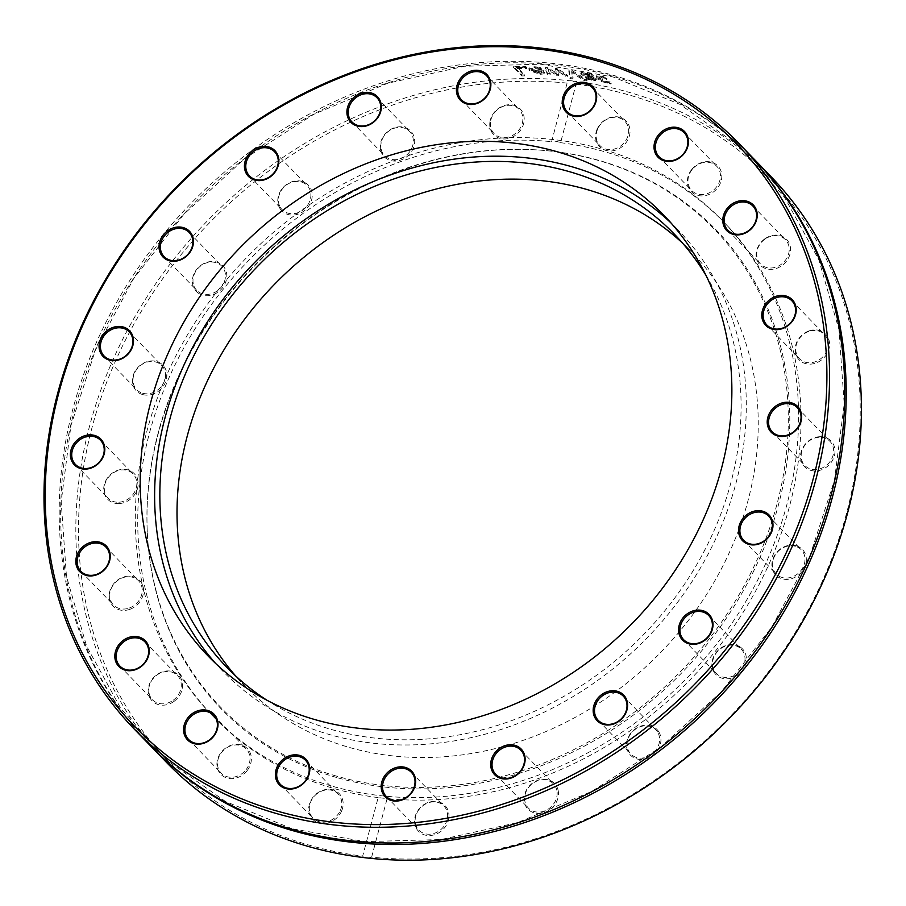 <?xml version="1.0" encoding="UTF-8"?>
<svg xmlns="http://www.w3.org/2000/svg" width="906" height="906" viewBox="0 0 906 906"><rect width="100%" height="100%" fill="white"/><g stroke="black" fill="none" stroke-linecap="round" stroke-linejoin="round"><path stroke-width="0.68" stroke-dasharray="4.53 3.4" d="M149.513 744.834A420.882 360.441 135.9 0 1 201.325 193.125A420.882 360.441 135.9 0 1 754.426 159.479M367.904 858.061L371.63 857.167A418.81 358.674 -44.1 0 0 846.646 512.955A418.81 358.674 -44.1 0 0 576.069 84.122L573.373 81.144A420.882 360.441 135.9 0 1 771.085 176.693M573.373 81.144A6.217 1.925 -164.8 0 0 571.21 80.759A6.217 1.925 -164.8 0 0 569.342 80.691L567.111 83.114L551.618 141.676C553.441 140.758 556.431 141.098 560.587 142.684L576.069 84.122M166.16 762.048A420.882 360.441 135.9 0 1 137.712 311.879A420.882 360.441 135.9 0 1 569.342 80.691M150.237 745.581A420.882 360.441 135.9 0 1 202.774 194.631A420.882 360.441 135.9 0 1 755.151 160.237M584.415 79.592A420.882 360.441 135.9 0 1 587.156 80.034A3969.129 2735.69 91 0 0 571.98 70.464A420.882 360.441 -44.1 0 0 569.059 70.045A3969.129 493.611 -76.5 0 1 570.202 77.599A420.882 360.441 135.9 0 1 573.124 77.961A4201.439 567.722 103.6 0 0 571.98 71.699A4201.439 2862.439 -89.1 0 1 584.415 79.592L584.121 80.543A419.84 359.557 135.9 0 1 586.85 80.985A3976.853 2738.997 91 0 0 571.697 71.427A419.84 359.557 -44.1 0 0 568.775 71.008A3976.853 497.428 -76.6 0 1 569.942 78.55A419.84 359.557 135.9 0 1 572.852 78.913A4209.74 571.788 103.6 0 0 571.697 72.65A4209.74 2865.984 -89.1 0 1 584.121 80.543M526.85 67.588L525.876 66.58A420.882 360.441 -44.1 0 0 513.702 66.512L521.89 74.972A420.882 360.441 135.9 0 1 524.687 74.949L517.473 67.497A420.882 360.441 135.9 0 1 526.85 67.588L526.68 68.55L525.707 67.542A419.84 359.557 -44.1 0 0 513.566 67.474L521.754 75.934A419.84 359.557 135.9 0 1 524.54 75.911L517.326 68.46A419.84 359.557 135.9 0 1 526.68 68.55M537.666 67.067L534.529 66.738L528.991 68.086L529.817 69.751L540.35 73.386L544.608 72.355L543.985 73.862L543.056 71.212A419.84 359.557 -44.1 0 0 532.241 70.713L531.641 69.513L535.208 68.63L541.312 69.683L540.18 68.516L534.336 67.701L528.821 69.049L529.648 70.713L540.157 74.349L543.985 73.862L543.26 70.249A420.882 360.441 -44.1 0 0 532.422 69.751L531.822 68.562L535.401 67.667L541.358 68.709A420.882 360.441 135.9 0 1 541.516 68.72L540.384 67.554L537.666 67.067L537.462 68.029M565.265 75.153A420.882 360.441 135.9 0 1 567.869 75.447A6955.894 4310.499 90.6 0 0 557.813 68.652A420.882 360.441 -44.1 0 0 555.412 68.403A4621.755 643.203 -78.6 0 1 556.375 72.933A4659.173 3039.03 87.2 0 0 547.858 67.712A420.882 360.441 -44.1 0 0 545.457 67.531A6846.064 1258.174 -81.1 0 1 547.62 73.601A420.882 360.441 135.9 0 1 550.35 73.782A8465.585 1772.113 98.8 0 0 548.345 69.071A4932.264 3183.22 -92.7 0 1 556.771 74.303A420.882 360.441 135.9 0 1 558.934 74.496A4694.869 668.413 101.5 0 0 557.937 69.955A9544.268 5640.043 -88.8 0 1 565.265 75.153L565.004 76.104A419.84 359.557 135.9 0 1 567.609 76.41A6970.99 4316.886 90.6 0 0 557.564 69.615A419.84 359.557 -44.1 0 0 555.174 69.366A4631.087 647.597 -78.7 0 1 556.137 73.896A4668.607 3042.903 87.2 0 0 547.643 68.675A419.84 359.557 -44.1 0 0 545.242 68.494A6860.889 1264.685 -81.1 0 1 547.405 74.564A419.84 359.557 135.9 0 1 550.135 74.745A8484.407 1780.256 98.8 0 0 548.119 70.034A4942.366 3187.353 -92.7 0 1 556.544 75.255A419.84 359.557 135.9 0 1 558.696 75.458A4704.382 672.886 101.5 0 0 557.688 70.917A9565.763 5649.114 -88.7 0 1 565.004 76.104M589.115 73.431L589.772 74.111L581.335 72.299L581.403 73.522L585.967 75.866L593.362 77.814L593.26 78.573L585.956 77.044A420.882 360.441 -44.1 0 0 585.808 77.021L586.862 78.109L591.765 79.23L596.408 79.32L595.514 80.589L595.514 79.23L591.324 74.892A419.84 359.557 -44.1 0 0 588.798 74.383L589.444 75.051L581.029 73.25L581.097 74.473L585.661 76.817L592.83 78.562L592.943 79.524L585.503 77.973L586.556 79.06L595.514 80.589L595.854 78.29L591.652 73.941A420.882 360.441 -44.1 0 0 589.115 73.431L588.798 74.383M581.335 72.299L581.097 74.473L581.335 72.299M593.362 77.814L592.943 79.524L593.362 77.814M603.577 76.636L596.748 75.56L595.989 76.874L596.884 78.573L601.199 81.461L610.938 84.032L609.772 82.831L606.091 82.525L599.478 79.139L598.775 77.837L601.482 77.746L606.624 79.581L605.468 78.38L596.408 76.5L596.748 75.56L597.213 77.633L601.55 80.521L607.405 82.525L611.301 83.092L610.134 81.891A420.882 360.441 -44.1 0 0 609.998 81.857L606.454 81.585L599.817 78.199L599.115 76.897L601.833 76.806L606.85 78.607A420.882 360.441 135.9 0 1 606.997 78.641L603.577 76.636L603.215 77.576M567.111 83.114A418.81 358.674 -44.1 0 0 92.084 427.326A418.81 358.674 -44.1 0 0 362.66 856.159L363.872 857.597M586.85 80.985L587.156 80.034M571.697 72.65L571.98 71.699M572.852 78.913L573.124 77.961M569.942 78.55L570.202 77.599M568.775 71.008L569.059 70.045M571.697 71.427L571.98 70.464M525.707 67.542L525.876 66.58M517.326 68.46L517.473 67.497M524.54 75.911L524.687 74.949M521.754 75.934L521.89 74.972M513.566 67.474L513.702 66.512M535.548 72.831L533.034 71.529A419.84 359.557 135.9 0 1 541.29 71.88L541.482 70.917L541.822 72.14L539.342 72.503L533.215 70.566A420.882 360.441 135.9 0 1 541.482 70.917L541.629 73.103L535.548 72.831L535.729 71.88M533.034 71.529L533.215 70.566M541.29 71.88L541.629 73.103L541.29 71.88M540.18 68.516L540.384 67.554M541.312 69.683L541.516 68.72M541.154 69.671L541.358 68.709M538.685 69.071L538.889 68.109M532.241 70.713L532.422 69.751M543.056 71.212L543.26 70.249M567.609 76.41L567.869 75.447M557.688 70.917L557.937 69.955M558.696 75.458L558.934 74.496M556.544 75.255L556.771 74.303M548.119 70.034L548.345 69.071M550.135 74.745L550.35 73.782M547.405 74.564L547.62 73.601M545.242 68.494L545.457 67.531M547.643 68.675L547.858 67.712M556.137 73.896L556.375 72.933M555.174 69.366L555.412 68.403M557.564 69.615L557.813 68.652M585.604 74.428L590.304 75.945L590.633 74.994L592.343 76.761L587.564 75.628L583.838 73.522L583.804 75.005L585.604 74.428L585.91 73.477L590.633 74.994M590.304 75.945L592.014 77.701L592.343 76.761M592.014 77.701L583.804 75.005L584.11 74.054L585.91 73.477M589.444 75.051L589.772 74.111M591.324 74.892L591.652 73.941M586.556 79.06L586.862 78.109M585.503 77.973L585.808 77.021M585.65 77.995L585.956 77.044M592.83 78.562L593.158 77.61M585.661 76.817L585.967 75.866M587.088 74.156L587.405 73.205M605.468 78.38L605.831 77.44M606.624 79.581L606.997 78.641M606.488 79.547L606.85 78.607M608.402 82.854L608.753 81.914M609.625 82.797L609.998 81.857M609.772 82.831L610.134 81.891M610.938 84.032L611.301 83.092M371.63 857.167L387.111 798.605L378.153 797.597L362.66 856.159M560.587 142.684A355.367 304.337 135.9 0 1 724.743 223.023A355.367 304.337 135.9 0 1 749.545 601.799A355.367 304.337 135.9 0 1 387.111 798.605M819.636 436.715A18.448 15.798 135.9 0 1 831.685 461.698A18.448 15.798 135.9 0 1 802.037 463.091A18.448 15.798 135.9 0 1 819.636 436.715M764.777 238.856A18.448 15.798 135.9 0 1 790.576 249.637A18.448 15.798 135.9 0 1 764.698 268.187A18.448 15.798 135.9 0 1 764.777 238.856M597.088 129.332A18.448 15.798 135.9 0 1 626.771 121.812A18.448 15.798 135.9 0 1 614.562 150.43A18.448 15.798 135.9 0 1 597.088 129.332M558.119 790.292A18.448 15.798 135.9 0 1 535.899 813.26A18.448 15.798 135.9 0 1 529.772 785.491A18.448 15.798 135.9 0 1 558.119 790.292M740.7 647.348A18.448 15.798 135.9 0 1 734.415 676.986A18.448 15.798 135.9 0 1 712.297 660.678A18.448 15.798 135.9 0 1 740.7 647.348M796.159 545.74A18.448 15.798 135.9 0 1 799.194 574.449A18.448 15.798 135.9 0 1 771.98 566.601A18.448 15.798 135.9 0 1 796.159 545.74M658.673 731.618A18.448 15.798 135.9 0 1 643.69 759.273A18.448 15.798 135.9 0 1 628.843 736.102A18.448 15.798 135.9 0 1 658.673 731.618M448.878 817.631A18.448 15.798 135.9 0 1 421.596 833.656A18.448 15.798 135.9 0 1 424.801 804.007A18.448 15.798 135.9 0 1 448.878 817.631M691.822 169.365A18.448 15.798 135.9 0 1 720.983 171.087A18.448 15.798 135.9 0 1 700.961 195.889A18.448 15.798 135.9 0 1 691.822 169.365M808.82 330.973A18.448 15.798 135.9 0 1 828.718 349.784A18.448 15.798 135.9 0 1 799.522 360.26A18.448 15.798 135.9 0 1 808.82 330.973M331.2 785.91A355.367 304.337 135.9 0 1 211.574 714.755A355.367 304.337 135.9 0 1 255.322 248.935A355.367 304.337 135.9 0 1 722.331 220.52A355.367 304.337 135.9 0 1 730.938 624.676A355.367 304.337 135.9 0 1 331.2 785.91M378.153 797.597A355.367 304.337 135.9 0 1 333.612 788.413A355.367 304.337 135.9 0 1 213.986 717.258A355.367 304.337 135.9 0 1 189.195 338.482A355.367 304.337 135.9 0 1 551.618 141.676M819.16 437.292A17.418 14.915 -44.1 0 0 803.09 448.074A17.418 14.915 -44.1 0 0 804.902 465.559A17.418 14.915 -44.1 0 0 827.778 464.166A17.418 14.915 -44.1 0 0 829.93 441.335A17.418 14.915 -44.1 0 0 819.16 437.292M808.65 331.494A17.418 14.915 -44.1 0 0 799.466 358.731A17.418 14.915 -44.1 0 0 822.354 357.338A17.418 14.915 -44.1 0 0 824.494 334.507A17.418 14.915 -44.1 0 0 808.65 331.494M764.89 239.218A17.418 14.915 -44.1 0 0 760.462 263.952A17.418 14.915 -44.1 0 0 783.35 262.559A17.418 14.915 -44.1 0 0 785.491 239.728A17.418 14.915 -44.1 0 0 764.89 239.218M692.173 169.513A17.418 14.915 -44.1 0 0 691.697 190.509A17.418 14.915 -44.1 0 0 714.585 189.116A17.418 14.915 -44.1 0 0 716.737 166.285A17.418 14.915 -44.1 0 0 692.173 169.513M597.598 129.196A17.418 14.915 -44.1 0 0 599.919 145.583A17.418 14.915 -44.1 0 0 622.807 144.19A17.418 14.915 -44.1 0 0 624.947 121.359A17.418 14.915 -44.1 0 0 597.598 129.196M490.452 122.219A17.418 14.915 -44.1 0 0 494.087 133.578A17.418 14.915 -44.1 0 0 516.975 132.185A17.418 14.915 -44.1 0 0 519.127 109.354A17.418 14.915 -44.1 0 0 501.924 106.874A17.418 14.915 -44.1 0 0 490.452 122.219M381.188 149.264A17.418 14.915 -44.1 0 0 384.586 155.662A17.418 14.915 -44.1 0 0 407.474 154.269A17.418 14.915 -44.1 0 0 409.614 131.438A17.418 14.915 -44.1 0 0 390.044 130.238A17.418 14.915 -44.1 0 0 381.188 149.264M280.532 207.667A17.418 14.915 -44.1 0 0 282.117 209.671A17.418 14.915 -44.1 0 0 305.005 208.278A17.418 14.915 -44.1 0 0 307.145 185.458A17.418 14.915 -44.1 0 0 285.367 185.855A17.418 14.915 -44.1 0 0 280.532 207.667M198.312 291.743A17.418 14.915 -44.1 0 0 220.464 288.051A17.418 14.915 -44.1 0 0 221.744 266.115A17.418 14.915 -44.1 0 0 198.856 267.508A17.418 14.915 -44.1 0 0 196.715 290.339A17.418 14.915 -44.1 0 0 198.312 291.743M142.604 393.227A17.418 14.915 -44.1 0 0 162.197 385.333A17.418 14.915 -44.1 0 0 161.766 365.526A17.418 14.915 -44.1 0 0 138.878 366.919A17.418 14.915 -44.1 0 0 136.738 389.739A17.418 14.915 -44.1 0 0 142.604 393.227M118.833 502.218A17.418 14.915 -44.1 0 0 134.892 491.437A17.418 14.915 -44.1 0 0 133.091 473.951A17.418 14.915 -44.1 0 0 110.204 475.344A17.418 14.915 -44.1 0 0 108.063 498.175A17.418 14.915 -44.1 0 0 118.833 502.218M129.343 608.017A17.418 14.915 -44.1 0 0 138.527 580.78A17.418 14.915 -44.1 0 0 115.64 582.173A17.418 14.915 -44.1 0 0 113.488 605.004A17.418 14.915 -44.1 0 0 129.343 608.017M173.103 700.293A17.418 14.915 -44.1 0 0 177.531 675.559A17.418 14.915 -44.1 0 0 154.643 676.952A17.418 14.915 -44.1 0 0 152.502 699.783A17.418 14.915 -44.1 0 0 173.103 700.293M245.82 769.998A17.418 14.915 -44.1 0 0 246.285 749.002A17.418 14.915 -44.1 0 0 223.397 750.395A17.418 14.915 -44.1 0 0 221.257 773.226A17.418 14.915 -44.1 0 0 245.82 769.998M340.384 810.315A17.418 14.915 -44.1 0 0 338.074 793.928A17.418 14.915 -44.1 0 0 315.186 795.321A17.418 14.915 -44.1 0 0 313.046 818.152A17.418 14.915 -44.1 0 0 340.384 810.315M447.541 817.291A17.418 14.915 -44.1 0 0 443.895 805.932A17.418 14.915 -44.1 0 0 421.007 807.325A17.418 14.915 -44.1 0 0 418.866 830.156A17.418 14.915 -44.1 0 0 436.069 832.637A17.418 14.915 -44.1 0 0 447.541 817.291M556.805 790.247A17.418 14.915 -44.1 0 0 553.407 783.849A17.418 14.915 -44.1 0 0 530.52 785.242A17.418 14.915 -44.1 0 0 528.379 808.073A17.418 14.915 -44.1 0 0 547.949 809.273A17.418 14.915 -44.1 0 0 556.805 790.247M657.462 731.844A17.418 14.915 -44.1 0 0 655.876 729.84A17.418 14.915 -44.1 0 0 632.988 731.233A17.418 14.915 -44.1 0 0 630.848 754.052A17.418 14.915 -44.1 0 0 652.626 753.656A17.418 14.915 -44.1 0 0 657.462 731.844M739.67 647.767A17.418 14.915 -44.1 0 0 717.529 651.459A17.418 14.915 -44.1 0 0 716.25 673.396A17.418 14.915 -44.1 0 0 739.137 672.003A17.418 14.915 -44.1 0 0 741.278 649.172A17.418 14.915 -44.1 0 0 739.67 647.767M489.852 122.65A18.448 15.798 135.9 0 1 517.145 106.625A18.448 15.798 135.9 0 1 513.94 136.274A18.448 15.798 135.9 0 1 489.852 122.65M280.067 208.663A18.448 15.798 135.9 0 1 295.05 181.007A18.448 15.798 135.9 0 1 309.897 204.178A18.448 15.798 135.9 0 1 280.067 208.663M142.582 394.54A18.448 15.798 135.9 0 1 139.547 365.831A18.448 15.798 135.9 0 1 166.761 373.68A18.448 15.798 135.9 0 1 142.582 394.54M129.909 609.308A18.448 15.798 135.9 0 1 110.022 590.497A18.448 15.798 135.9 0 1 139.207 580.021A18.448 15.798 135.9 0 1 129.909 609.308M246.908 770.915A18.448 15.798 135.9 0 1 217.746 769.194A18.448 15.798 135.9 0 1 237.768 744.392A18.448 15.798 135.9 0 1 246.908 770.915M341.641 810.949A18.448 15.798 135.9 0 1 311.97 818.469A18.448 15.798 135.9 0 1 324.178 789.851A18.448 15.798 135.9 0 1 341.641 810.949M173.952 701.425A18.448 15.798 135.9 0 1 148.165 690.632A18.448 15.798 135.9 0 1 174.043 672.093A18.448 15.798 135.9 0 1 173.952 701.425M119.105 503.566A18.448 15.798 135.9 0 1 107.044 478.583A18.448 15.798 135.9 0 1 136.704 477.19A18.448 15.798 135.9 0 1 119.105 503.566M198.04 292.932A18.448 15.798 135.9 0 1 204.326 263.295A18.448 15.798 135.9 0 1 226.432 279.603A18.448 15.798 135.9 0 1 198.04 292.932M380.611 149.988A18.448 15.798 135.9 0 1 402.842 127.021A18.448 15.798 135.9 0 1 408.957 154.79A18.448 15.798 135.9 0 1 380.611 149.988M795.389 546.284A17.418 14.915 -44.1 0 0 775.796 554.178A17.418 14.915 -44.1 0 0 776.216 573.985A17.418 14.915 -44.1 0 0 799.103 572.592A17.418 14.915 -44.1 0 0 801.255 549.761A17.418 14.915 -44.1 0 0 795.389 546.284M336.828 777.552A344.371 294.926 135.9 0 1 147.282 532.071A344.371 294.926 135.9 0 1 541.856 150.26A344.371 294.926 135.9 0 1 772.852 523.815A344.371 294.926 135.9 0 1 336.828 777.552M336.364 776.08A343.601 294.269 135.9 0 1 147.236 531.154A343.601 294.269 135.9 0 1 540.939 150.192A343.601 294.269 135.9 0 1 771.414 522.909A343.601 294.269 135.9 0 1 336.364 776.08M682.592 243.148A311.415 266.692 135.9 0 1 691.414 251.789A311.415 266.692 135.9 0 1 698.968 605.944A311.415 266.692 135.9 0 1 348.663 747.246A311.415 266.692 135.9 0 1 243.839 684.891A311.415 266.692 135.9 0 1 235.492 675.785M705.978 275.345A311.415 266.692 135.9 0 1 663.543 612.343A311.415 266.692 135.9 0 1 331.494 729.511A311.415 266.692 135.9 0 1 266.896 700.213M670.882 222.853A317.009 271.483 135.9 0 1 678.277 230.158A317.009 271.483 135.9 0 1 685.955 590.678A317.009 271.483 135.9 0 1 329.354 734.517A317.009 271.483 135.9 0 1 222.65 671.04A317.009 271.483 135.9 0 1 215.594 663.418M539.161 73.465L539.342 72.503M534.336 67.701L534.529 66.738M535.208 68.63L535.401 67.667M543.623 71.789L543.827 70.827M540.157 74.349L540.35 73.386M529.648 70.713L529.817 69.751M587.247 76.58L587.564 75.628M595.514 79.23L595.854 78.29M591.448 80.181L591.765 79.23M590.519 79.23L590.837 78.278M583.736 73.273L584.042 72.321M600.621 76.829L600.972 75.889M601.482 77.746L601.833 76.806M599.478 79.139L599.817 78.199M606.091 82.525L606.454 81.585M607.043 83.465L607.405 82.525M601.199 81.461L601.55 80.521M596.884 78.573L597.213 77.633M541.777 72.865L541.969 71.902M531.641 69.513L531.822 68.562M528.821 69.049L528.991 68.086M593.339 79.32L593.668 78.38M580.712 73.567L581.006 72.627M598.775 77.837L599.115 76.897M211.574 714.755L213.986 717.258M722.331 220.52L724.743 223.023M772.297 431.868L804.902 465.559M797.325 407.643L829.93 441.335M766.861 325.039L799.466 358.731M791.889 300.815L824.494 334.507M727.858 230.26L760.462 263.952M752.886 206.036L785.491 239.728M659.104 156.817L691.697 190.509M684.132 132.593L716.737 166.285M567.315 111.891L599.919 145.583M592.343 87.667L624.947 121.359M461.482 99.875L494.087 133.578M486.522 75.662L519.127 109.354M351.981 121.97L384.586 155.662M377.009 97.746L409.614 131.438M249.512 175.979L282.117 209.671M274.541 151.755L307.145 185.458M164.111 256.647L196.715 290.339M189.139 232.423L221.744 266.115M104.133 356.047L136.738 389.739M129.162 331.834L161.766 365.526M75.458 464.472L108.063 498.175M100.487 440.259L133.091 473.951M80.894 571.312L113.488 605.004M105.923 547.088L138.527 580.78M119.898 666.08L152.502 699.783M144.926 641.867L177.531 675.559M188.652 739.534L221.257 773.226M213.68 715.31L246.285 749.002M280.441 784.46L313.046 818.152M305.469 760.236L338.074 793.928M386.262 796.465L418.866 830.156M411.301 772.24L443.895 805.932M495.775 774.381L528.379 808.073M520.803 750.157L553.407 783.849M598.243 720.361L630.848 754.052M623.271 696.136L655.876 729.84M683.645 639.704L716.25 673.396M708.673 615.48L741.278 649.172M743.622 540.293L776.216 573.985M768.65 516.069L801.255 549.761M292.049 828.764L225.469 801.482L167.633 760.825L120.736 708.356L86.568 646.069L66.455 576.352L61.178 501.867L70.94 425.492L95.39 350.146L133.578 278.754L184.054 214.054L244.858 158.539L313.669 114.36L387.813 83.205L464.438 66.263L540.599 64.19L613.362 77.055L679.93 104.337L737.767 145.005L784.664 197.474L818.82 259.762L838.933 329.478L844.211 403.963L834.437 480.339L809.998 555.672L771.799 627.065L721.335 691.765L660.531 747.269L591.731 791.448L517.598 822.614L440.973 839.545L364.812 841.629L292.049 828.764M147.236 531.154L147.282 532.071M540.939 150.192L541.856 150.26M226.67 667.156L243.839 684.891M674.245 234.054L691.414 251.789M208.21 656.125L222.65 671.04M663.838 215.232L678.277 230.158"/><path stroke-width="1.36" d="M276.024 810.768A418.81 358.674 135.9 0 1 207.157 159.139A418.81 358.674 135.9 0 1 824.879 337.123A418.81 358.674 135.9 0 1 276.024 810.768M275.979 813.395A420.882 360.441 -44.1 0 0 749.421 622.422A420.882 360.441 -44.1 0 0 739.228 143.771A420.882 360.441 -44.1 0 0 186.115 177.417A420.882 360.441 -44.1 0 0 134.303 729.126A420.882 360.441 -44.1 0 0 275.979 813.395M782.591 436.488A18.448 15.798 -44.1 0 0 800.191 410.124A18.448 15.798 -44.1 0 0 770.53 411.505A18.448 15.798 -44.1 0 0 782.591 436.488M748.571 231.143A18.448 15.798 -44.1 0 0 748.65 201.8A18.448 15.798 -44.1 0 0 722.784 220.351A18.448 15.798 -44.1 0 0 748.571 231.143M595.174 103.918A18.448 15.798 -44.1 0 0 577.7 82.82A18.448 15.798 -44.1 0 0 565.491 111.438A18.448 15.798 -44.1 0 0 595.174 103.918M380.984 103.42A18.448 15.798 -44.1 0 0 352.638 98.607A18.448 15.798 -44.1 0 0 358.753 126.376A18.448 15.798 -44.1 0 0 380.984 103.42M187.814 229.83A18.448 15.798 -44.1 0 0 159.411 243.159A18.448 15.798 -44.1 0 0 181.528 259.456A18.448 15.798 -44.1 0 0 187.814 229.83M89.456 434.869A18.448 15.798 -44.1 0 0 71.846 461.233A18.448 15.798 -44.1 0 0 101.506 459.84A18.448 15.798 -44.1 0 0 89.456 434.869M123.465 640.214A18.448 15.798 -44.1 0 0 123.386 669.545A18.448 15.798 -44.1 0 0 149.264 651.006A18.448 15.798 -44.1 0 0 123.465 640.214M276.874 767.439A18.448 15.798 -44.1 0 0 294.337 788.537A18.448 15.798 -44.1 0 0 306.545 759.908A18.448 15.798 -44.1 0 0 276.874 767.439M491.063 767.937A18.448 15.798 -44.1 0 0 519.398 772.739A18.448 15.798 -44.1 0 0 513.283 744.97A18.448 15.798 -44.1 0 0 491.063 767.937M684.223 641.527A18.448 15.798 -44.1 0 0 712.626 628.198A18.448 15.798 -44.1 0 0 690.508 611.901A18.448 15.798 -44.1 0 0 684.223 641.527M314.914 719.591A317.009 271.483 135.9 0 1 208.21 656.125A317.009 271.483 135.9 0 1 247.236 240.577A317.009 271.483 135.9 0 1 663.838 215.232A317.009 271.483 135.9 0 1 671.516 575.763A317.009 271.483 135.9 0 1 314.914 719.591M748.707 544.325A18.448 15.798 -44.1 0 0 772.897 523.453A18.448 15.798 -44.1 0 0 745.672 515.616A18.448 15.798 -44.1 0 0 748.707 544.325M595.446 718.571A18.448 15.798 -44.1 0 0 625.276 714.098A18.448 15.798 -44.1 0 0 610.429 690.927A18.448 15.798 -44.1 0 0 595.446 718.571M381.29 784.766A18.448 15.798 -44.1 0 0 405.367 798.39A18.448 15.798 -44.1 0 0 408.572 768.741A18.448 15.798 -44.1 0 0 381.29 784.766M188.029 717.62A18.448 15.798 -44.1 0 0 197.168 744.143A18.448 15.798 -44.1 0 0 217.191 719.341A18.448 15.798 -44.1 0 0 188.029 717.62M89.501 542.785A18.448 15.798 -44.1 0 0 80.204 572.071A18.448 15.798 -44.1 0 0 109.4 561.584A18.448 15.798 -44.1 0 0 89.501 542.785M123.329 327.032A18.448 15.798 -44.1 0 0 99.15 347.893A18.448 15.798 -44.1 0 0 126.364 355.741A18.448 15.798 -44.1 0 0 123.329 327.032M276.59 152.774A18.448 15.798 -44.1 0 0 246.76 157.259A18.448 15.798 -44.1 0 0 261.608 180.43A18.448 15.798 -44.1 0 0 276.59 152.774M490.758 86.58A18.448 15.798 -44.1 0 0 466.669 72.967A18.448 15.798 -44.1 0 0 463.464 102.605A18.448 15.798 -44.1 0 0 490.758 86.58M684.007 153.737A18.448 15.798 -44.1 0 0 674.868 127.214A18.448 15.798 -44.1 0 0 654.845 152.015A18.448 15.798 -44.1 0 0 684.007 153.737M782.535 328.572A18.448 15.798 -44.1 0 0 791.833 299.286A18.448 15.798 -44.1 0 0 762.637 309.773A18.448 15.798 -44.1 0 0 782.535 328.572M739.228 143.771L754.426 159.479A420.882 360.441 135.9 0 1 764.63 638.141A420.882 360.441 135.9 0 1 291.188 829.103A420.882 360.441 135.9 0 1 149.513 744.834L134.303 729.126M755.151 160.237A420.882 360.441 135.9 0 1 755.876 160.985L771.085 176.693A420.882 360.441 135.9 0 1 799.534 626.861A420.882 360.441 135.9 0 1 367.904 858.061L363.872 857.597A420.882 360.441 135.9 0 1 307.836 846.317A420.882 360.441 135.9 0 1 166.16 762.048L150.962 746.329A420.882 360.441 135.9 0 1 150.237 745.581M755.876 160.985A420.882 360.441 135.9 0 1 766.08 639.636A420.882 360.441 135.9 0 1 292.638 830.609A420.882 360.441 135.9 0 1 150.962 746.329M783.067 435.911A17.418 14.915 135.9 0 1 772.297 431.868A17.418 14.915 135.9 0 1 770.485 414.382A17.418 14.915 135.9 0 1 786.555 403.6A17.418 14.915 135.9 0 1 797.325 407.643A17.418 14.915 135.9 0 1 799.126 425.129A17.418 14.915 135.9 0 1 783.067 435.911M782.716 328.063A17.418 14.915 135.9 0 1 766.861 325.039A17.418 14.915 135.9 0 1 776.046 297.791A17.418 14.915 135.9 0 1 791.889 300.815A17.418 14.915 135.9 0 1 782.716 328.063M748.458 230.77A17.418 14.915 135.9 0 1 727.858 230.26A17.418 14.915 135.9 0 1 732.286 205.526A17.418 14.915 135.9 0 1 752.886 206.036A17.418 14.915 135.9 0 1 748.458 230.77M683.668 153.59A17.418 14.915 135.9 0 1 659.104 156.817A17.418 14.915 135.9 0 1 659.568 135.821A17.418 14.915 135.9 0 1 684.132 132.593A17.418 14.915 135.9 0 1 683.668 153.59M594.664 104.054A17.418 14.915 135.9 0 1 567.315 111.891A17.418 14.915 135.9 0 1 564.993 95.504A17.418 14.915 135.9 0 1 592.343 87.667A17.418 14.915 135.9 0 1 594.664 104.054M490.169 87.01A17.418 14.915 135.9 0 1 478.685 102.355A17.418 14.915 135.9 0 1 461.482 99.875A17.418 14.915 135.9 0 1 457.847 88.528A17.418 14.915 135.9 0 1 469.319 73.182A17.418 14.915 135.9 0 1 486.522 75.662A17.418 14.915 135.9 0 1 490.169 87.01M380.407 104.145A17.418 14.915 135.9 0 1 371.551 123.171A17.418 14.915 135.9 0 1 351.981 121.97A17.418 14.915 135.9 0 1 348.584 115.56A17.418 14.915 135.9 0 1 357.44 96.534A17.418 14.915 135.9 0 1 377.009 97.746A17.418 14.915 135.9 0 1 380.407 104.145M276.126 153.76A17.418 14.915 135.9 0 1 271.29 175.583A17.418 14.915 135.9 0 1 249.512 175.979A17.418 14.915 135.9 0 1 247.927 173.975A17.418 14.915 135.9 0 1 252.763 152.151A17.418 14.915 135.9 0 1 274.541 151.755A17.418 14.915 135.9 0 1 276.126 153.76M187.531 231.019A17.418 14.915 135.9 0 1 189.139 232.423A17.418 14.915 135.9 0 1 187.859 254.359A17.418 14.915 135.9 0 1 165.719 258.04A17.418 14.915 135.9 0 1 164.111 256.647A17.418 14.915 135.9 0 1 165.39 234.699A17.418 14.915 135.9 0 1 187.531 231.019M123.307 328.346A17.418 14.915 135.9 0 1 129.162 331.834A17.418 14.915 135.9 0 1 129.592 351.63A17.418 14.915 135.9 0 1 110 359.535A17.418 14.915 135.9 0 1 104.133 356.047A17.418 14.915 135.9 0 1 103.714 336.239A17.418 14.915 135.9 0 1 123.307 328.346M89.717 436.216A17.418 14.915 135.9 0 1 100.487 440.259A17.418 14.915 135.9 0 1 102.287 457.745A17.418 14.915 135.9 0 1 86.229 468.515A17.418 14.915 135.9 0 1 75.458 464.472A17.418 14.915 135.9 0 1 73.658 446.986A17.418 14.915 135.9 0 1 89.717 436.216M90.068 544.064A17.418 14.915 135.9 0 1 105.923 547.088A17.418 14.915 135.9 0 1 96.738 574.325A17.418 14.915 135.9 0 1 80.894 571.312A17.418 14.915 135.9 0 1 90.068 544.064M124.326 641.346A17.418 14.915 135.9 0 1 144.926 641.867A17.418 14.915 135.9 0 1 140.498 666.601A17.418 14.915 135.9 0 1 119.898 666.08A17.418 14.915 135.9 0 1 124.326 641.346M189.116 718.537A17.418 14.915 135.9 0 1 213.68 715.31A17.418 14.915 135.9 0 1 213.216 736.306A17.418 14.915 135.9 0 1 188.652 739.534A17.418 14.915 135.9 0 1 189.116 718.537M278.119 768.073A17.418 14.915 135.9 0 1 305.469 760.236A17.418 14.915 135.9 0 1 307.78 776.623A17.418 14.915 135.9 0 1 280.441 784.46A17.418 14.915 135.9 0 1 278.119 768.073M382.615 785.106A17.418 14.915 135.9 0 1 394.099 769.772A17.418 14.915 135.9 0 1 411.301 772.24A17.418 14.915 135.9 0 1 414.937 783.599A17.418 14.915 135.9 0 1 403.464 798.945A17.418 14.915 135.9 0 1 386.262 796.465A17.418 14.915 135.9 0 1 382.615 785.106M492.377 767.982A17.418 14.915 135.9 0 1 501.233 748.956A17.418 14.915 135.9 0 1 520.803 750.157A17.418 14.915 135.9 0 1 524.2 756.555A17.418 14.915 135.9 0 1 515.344 775.581A17.418 14.915 135.9 0 1 495.775 774.381A17.418 14.915 135.9 0 1 492.377 767.982M596.658 718.356A17.418 14.915 135.9 0 1 601.493 696.533A17.418 14.915 135.9 0 1 623.271 696.136A17.418 14.915 135.9 0 1 624.857 698.141A17.418 14.915 135.9 0 1 620.021 719.964A17.418 14.915 135.9 0 1 598.243 720.361A17.418 14.915 135.9 0 1 596.658 718.356M685.253 641.108A17.418 14.915 135.9 0 1 683.645 639.704A17.418 14.915 135.9 0 1 684.925 617.767A17.418 14.915 135.9 0 1 707.065 614.075A17.418 14.915 135.9 0 1 708.673 615.48A17.418 14.915 135.9 0 1 707.393 637.416A17.418 14.915 135.9 0 1 685.253 641.108M749.477 543.781A17.418 14.915 135.9 0 1 743.622 540.293A17.418 14.915 135.9 0 1 743.192 520.486A17.418 14.915 135.9 0 1 762.784 512.581A17.418 14.915 135.9 0 1 768.65 516.069A17.418 14.915 135.9 0 1 769.069 535.876A17.418 14.915 135.9 0 1 749.477 543.781M235.492 675.785A311.415 266.692 135.9 0 1 282.174 276.681A311.415 266.692 135.9 0 1 682.592 243.148M266.896 700.213A311.415 266.692 135.9 0 1 226.67 667.156A311.415 266.692 135.9 0 1 265.005 258.946A311.415 266.692 135.9 0 1 674.245 234.054A311.415 266.692 135.9 0 1 705.978 275.345M215.594 663.418A317.009 271.483 135.9 0 1 261.675 255.503A317.009 271.483 135.9 0 1 670.882 222.853"/></g></svg>
